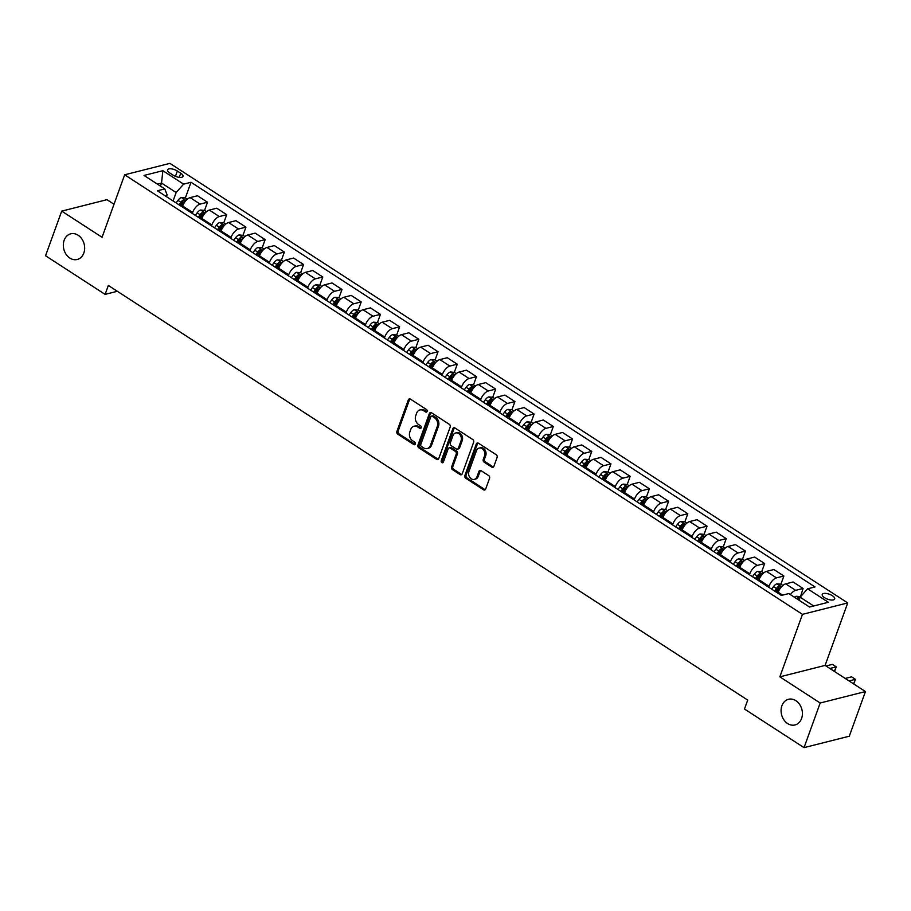 <?xml version="1.0" encoding="UTF-8"?>
<svg xmlns="http://www.w3.org/2000/svg" width="911" height="911" viewBox="0 0 911 911"><rect width="100%" height="100%" fill="white"/><g stroke="black" fill="none" stroke-linecap="round" stroke-linejoin="round"><path stroke-width="1.37" d="M427.1 411.43A1.423 1.127 -104.2 0 0 426.496 409.517L410.462 399.12A2.027 1.606 -104.2 0 0 408.322 399.895L396.9 431.438A2.027 1.606 -104.2 0 0 397.777 434.171L413.81 444.568A1.423 1.127 -104.2 0 0 414.699 442.108L412.615 440.765A6.491 5.147 -104.2 0 1 409.825 432.03L410.77 429.4A6.491 5.147 -104.2 0 1 414.004 426.234A6.491 5.147 -104.2 0 1 417.625 426.929L419.709 428.272A1.423 1.127 -104.2 0 0 420.597 425.813L418.513 424.469A6.491 5.147 -104.2 0 1 415.723 415.735L416.669 413.104A6.491 5.147 -104.2 0 1 419.903 409.939A6.491 5.147 -104.2 0 1 423.524 410.622L425.608 411.977A1.423 1.127 -104.2 0 0 427.1 411.43M781.911 705.74A13.232 10.488 -104.2 0 0 783.87 719.827A13.232 10.488 -104.2 0 0 794.996 724.951A13.232 10.488 -104.2 0 0 801.589 718.494A13.232 10.488 -104.2 0 0 799.619 704.408A13.232 10.488 -104.2 0 0 788.505 699.284A13.232 10.488 -104.2 0 0 781.911 705.74M64.157 240.265A13.232 10.488 -104.2 0 0 66.116 254.351A13.232 10.488 -104.2 0 0 77.241 259.476A13.232 10.488 -104.2 0 0 83.835 253.019A13.232 10.488 -104.2 0 0 81.865 238.933A13.232 10.488 -104.2 0 0 70.751 233.808A13.232 10.488 -104.2 0 0 64.157 240.265M832.369 595.714A6.616 2.619 19.9 0 0 826.14 593.448A6.616 2.619 19.9 0 0 822.234 594.462A6.616 2.619 19.9 0 0 824.546 597.696A6.616 2.619 19.9 0 0 830.775 599.973A6.616 2.619 19.9 0 0 834.681 598.96A6.616 2.619 19.9 0 0 832.369 595.714M491.758 467.092A2.027 1.606 -104.2 0 0 493.899 466.33L497.099 457.47A2.027 1.606 -104.2 0 0 496.233 454.748L478.423 443.201A2.027 1.606 -104.2 0 0 476.282 443.976L464.861 475.519A2.027 1.606 -104.2 0 0 465.737 478.241L483.536 489.788A2.027 1.606 -104.2 0 0 485.688 489.013L489.549 478.332A2.027 1.606 -104.2 0 0 488.683 475.599L481.065 470.657A2.027 1.606 -104.2 0 0 478.913 471.431L477 476.726A5.432 4.304 -104.2 0 1 474.289 479.38A5.432 4.304 -104.2 0 1 469.734 477.273A5.432 4.304 -104.2 0 1 468.926 471.499L476.442 450.729A5.432 4.304 -104.2 0 1 479.152 448.087A5.432 4.304 -104.2 0 1 483.707 450.182A5.432 4.304 -104.2 0 1 484.515 455.967L483.263 459.429A2.027 1.606 -104.2 0 0 484.14 462.162L491.758 467.092L492.976 466.785A2.027 1.606 -104.2 0 0 493.455 467.001M779.85 676.839L820.185 703.007L804.037 747.635L849.291 736.202L865.45 691.563L825.104 665.406L847.72 602.923L802.466 614.356L779.85 676.839L825.104 665.406M114.012 204.246L106.963 199.68L61.709 211.124L102.055 237.281L124.67 174.798L802.466 614.356M61.709 211.124L45.55 255.752L105.107 294.378L117.337 291.281M804.037 747.635L744.481 709.02L747.703 700.092L108.341 285.45L105.107 294.378M450.182 427.043A2.027 1.606 -104.2 0 0 449.305 424.321L431.507 412.774A2.027 1.606 -104.2 0 0 429.366 413.548L417.944 445.092A2.027 1.606 -104.2 0 0 418.821 447.825L436.62 459.36A2.027 1.606 -104.2 0 0 438.76 458.586L450.182 427.043M454.965 427.988L472.763 439.535A2.027 1.606 -104.2 0 1 473.64 442.256L462.23 473.8A2.027 1.606 -104.2 0 1 460.078 474.574L452.46 469.632A2.027 1.606 -104.2 0 1 451.594 466.91L456.217 454.111A2.027 1.606 -104.2 0 0 455.341 451.378L450.296 448.11A2.027 1.606 -104.2 0 0 448.144 448.884L443.327 462.196A1.423 1.127 -104.2 0 1 441.22 460.829L452.824 428.762A2.027 1.606 -104.2 0 1 454.965 427.988M169.765 172.965L173.147 175.151A6.411 2.539 19.9 0 0 179.194 177.349A6.411 2.539 19.9 0 0 182.974 176.381A6.411 2.539 19.9 0 0 180.731 173.238L177.349 171.04A6.411 2.539 19.9 0 0 171.314 168.842A6.411 2.539 19.9 0 0 167.533 169.822A6.411 2.539 19.9 0 0 169.765 172.965M847.72 602.923L169.924 163.365L124.67 174.798M166.417 196.639L167.089 194.806L164.777 188.907L157.375 190.775L781.376 595.452L788.778 593.573L809.526 607.033L828.361 602.273L807.613 588.813L815.015 586.946L191.014 182.268L183.612 184.147L176.142 192.517L173.079 200.955M164.777 188.907L144.029 175.447L162.864 170.687L183.612 184.147M820.185 703.007L865.45 691.563M160.438 186.095L161.532 183.054L157.375 184.102M176.142 192.517L161.532 183.054L162.864 170.687M813.694 605.986L800.143 597.195L799.038 600.235M800.45 596.842L803.081 588.46L793.094 581.981L785.692 583.86A8.267 3.838 123 0 0 778.21 592.23L777.869 593.175M782.879 585.443L780.921 584.179L783.87 576.003L776.468 577.87A8.267 3.838 123 0 0 768.986 586.251L768.645 587.196M783.87 576.003L773.883 569.523L766.481 571.402A8.267 3.838 123 0 0 759 579.772L758.658 580.717M763.669 572.985L761.71 571.721L764.659 563.545L757.257 565.412A8.267 3.838 123 0 0 749.776 573.793L749.434 574.739M764.659 563.545L754.672 557.065L747.271 558.933A8.267 3.838 123 0 0 739.789 567.314L739.447 568.259M742.488 559.263L745.449 551.087L738.047 552.954A8.267 3.838 123 0 0 730.565 561.335L730.223 562.281M745.449 551.087L735.45 544.607L728.06 546.475A8.267 3.838 123 0 0 720.578 554.856L720.237 555.801M725.247 548.069L723.288 546.805L726.238 538.629L718.836 540.496A8.267 3.838 123 0 0 711.354 548.877L711.013 549.823M726.238 538.629L716.24 532.149L708.838 534.017A8.267 3.838 123 0 0 701.368 542.398L701.026 543.343M706.025 535.611L704.078 534.347L707.027 526.171L699.625 528.038A8.267 3.838 123 0 0 692.144 536.42L691.802 537.353M707.027 526.171L697.029 519.691L689.627 521.559A8.267 3.838 123 0 0 682.157 529.94L681.815 530.874M686.814 523.153L684.867 521.889L687.805 513.713L680.415 515.58A8.267 3.838 123 0 0 672.933 523.962L672.591 524.895M687.805 513.713L677.818 507.233L670.416 509.101A8.267 3.838 123 0 0 662.946 517.482L662.604 518.416M667.604 510.695L665.656 509.42L668.594 501.255L661.192 503.123A8.267 3.838 123 0 0 653.722 511.492L653.381 512.438M668.594 501.255L658.607 494.775L651.206 496.643A8.267 3.838 123 0 0 643.724 505.024L643.394 505.958M648.393 498.237L646.434 496.962L649.384 488.786L641.982 490.665A8.267 3.838 123 0 0 634.511 499.034L634.17 499.98M649.384 488.786L639.397 482.306L631.995 484.185A8.267 3.838 123 0 0 624.513 492.555L624.172 493.5M629.182 485.779L627.223 484.504L630.173 476.328L622.771 478.207A8.267 3.838 123 0 0 615.301 486.576L614.959 487.522M630.173 476.328L620.186 469.848L612.784 471.727A8.267 3.838 123 0 0 605.303 480.097L604.961 481.042M608.001 472.046L610.962 463.87L603.56 465.737A8.267 3.838 123 0 0 596.079 474.119L595.748 475.064M610.962 463.87L600.975 457.39L593.573 459.269A8.267 3.838 123 0 0 586.092 467.639L585.75 468.584M590.761 460.852L588.802 459.588L591.751 451.412L584.35 453.279A8.267 3.838 123 0 0 576.868 461.661L576.526 462.606M591.751 451.412L581.765 444.932L574.363 446.8A8.267 3.838 123 0 0 566.881 455.181L566.54 456.126M571.55 448.394L569.591 447.13L572.541 438.954L565.139 440.822A8.267 3.838 123 0 0 557.657 449.203L557.316 450.148M572.541 438.954L562.554 432.474L555.152 434.342A8.267 3.838 123 0 0 547.67 442.723L547.329 443.668M552.339 435.936L550.381 434.672L553.33 426.496L545.928 428.364A8.267 3.838 123 0 0 538.447 436.745L538.105 437.69M553.33 426.496L543.332 420.017L535.941 421.884A8.267 3.838 123 0 0 528.46 430.265L528.118 431.21M533.129 423.478L531.17 422.214L534.119 414.038L526.717 415.906A8.267 3.838 123 0 0 519.236 424.287L518.894 425.221M534.119 414.038L524.121 407.559L516.719 409.426A8.267 3.838 123 0 0 509.249 417.807L508.907 418.741M511.948 409.745L514.909 401.58L507.507 403.448A8.267 3.838 123 0 0 500.025 411.829L499.683 412.763M514.909 401.58L504.91 395.101L497.508 396.968A8.267 3.838 123 0 0 490.038 405.349L489.697 406.283M494.696 398.562L492.749 397.287L495.686 389.122L488.296 390.99A8.267 3.838 123 0 0 480.814 399.371L480.473 400.305M495.686 389.122L485.7 382.643L478.298 384.51A8.267 3.838 123 0 0 470.828 392.892L470.486 393.825M473.515 384.829L476.476 376.653L469.074 378.532A8.267 3.838 123 0 0 461.604 386.902L461.262 387.847M476.476 376.653L466.489 370.173L459.087 372.052A8.267 3.838 123 0 0 451.605 380.422L451.275 381.367M456.274 373.647L454.316 372.371L457.265 364.195L449.863 366.074A8.267 3.838 123 0 0 442.393 374.444L442.051 375.389M457.265 364.195L447.278 357.716L439.876 359.594A8.267 3.838 123 0 0 432.395 367.964L432.053 368.909M437.064 361.177L435.105 359.913L438.054 351.737L430.652 353.605A8.267 3.838 123 0 0 423.182 361.986L422.841 362.931M438.054 351.737L428.068 345.258L420.666 347.137A8.267 3.838 123 0 0 413.184 355.506L412.842 356.452M417.853 348.719L415.894 347.455L418.844 339.279L411.442 341.147A8.267 3.838 123 0 0 403.96 349.528L403.63 350.473M418.844 339.279L408.857 332.8L401.455 334.667A8.267 3.838 123 0 0 393.973 343.048L393.632 343.994M398.642 336.261L396.684 334.997L399.633 326.821L392.231 328.689A8.267 3.838 123 0 0 384.749 337.07L384.408 338.015M399.633 326.821L389.646 320.342L382.244 322.209A8.267 3.838 123 0 0 374.763 330.591L374.421 331.536M377.461 322.54L380.422 314.363L373.02 316.231A8.267 3.838 123 0 0 365.539 324.612L365.197 325.557M380.422 314.363L370.435 307.884L363.034 309.751A8.267 3.838 123 0 0 355.552 318.133L355.21 319.078M360.221 311.346L358.262 310.082L361.211 301.905L353.81 303.773A8.267 3.838 123 0 0 346.328 312.154L345.986 313.088M361.211 301.905L351.213 295.426L343.823 297.293A8.267 3.838 123 0 0 336.341 305.675L336 306.62M341.01 298.888L339.051 297.624L342.001 289.447L334.599 291.315A8.267 3.838 123 0 0 327.117 299.696L326.776 300.63M342.001 289.447L332.003 282.968L324.601 284.836A8.267 3.838 123 0 0 317.13 293.217L316.789 294.151M321.788 286.43L319.841 285.154L322.79 276.99L315.388 278.857A8.267 3.838 123 0 0 307.907 287.238L307.565 288.172M322.79 276.99L312.792 270.51L305.39 272.378A8.267 3.838 123 0 0 297.92 280.759L297.578 281.693M302.577 273.972L300.63 272.696L303.568 264.52L296.177 266.399A8.267 3.838 123 0 0 288.696 274.769L288.354 275.714M303.568 264.52L293.581 258.052L286.179 259.92A8.267 3.838 123 0 0 278.709 268.289L278.367 269.235M281.397 260.239L284.357 252.062L276.955 253.941A8.267 3.838 123 0 0 269.485 262.311L269.144 263.256M284.357 252.062L274.37 245.583L266.969 247.462A8.267 3.838 123 0 0 259.487 255.832L259.157 256.777M264.156 249.045L262.197 247.781L265.147 239.604L257.745 241.483A8.267 3.838 123 0 0 250.274 249.853L249.933 250.798M265.147 239.604L255.16 233.125L247.758 235.004A8.267 3.838 123 0 0 240.276 243.374L239.935 244.319M242.975 235.323L245.936 227.146L238.534 229.014A8.267 3.838 123 0 0 231.064 237.395L230.722 238.34M245.936 227.146L235.949 220.667L228.547 222.535A8.267 3.838 123 0 0 221.066 230.916L220.724 231.861M225.734 224.129L223.776 222.865L226.725 214.689L219.323 216.556A8.267 3.838 123 0 0 211.842 224.937L211.511 225.882M226.725 214.689L216.738 208.209L209.336 210.077A8.267 3.838 123 0 0 201.855 218.458L201.513 219.403M206.524 211.671L204.565 210.407L207.514 202.231L200.113 204.098A8.267 3.838 123 0 0 192.631 212.479L192.289 213.425M207.514 202.231L197.528 195.751L190.126 197.619A8.267 3.838 123 0 0 182.644 206L182.302 206.945M187.313 199.213L185.354 197.949L191.014 182.268M803.081 588.46L795.679 590.339A8.267 3.838 123 0 0 790.395 594.632M800.143 597.195L807.613 588.813M426.952 411.738A1.423 1.127 -104.2 0 1 426.826 411.658L424.754 410.314A6.491 5.147 -104.2 0 0 421.133 409.631L419.903 409.939M414.004 426.234L415.234 425.927A6.491 5.147 -104.2 0 1 418.855 426.61L420.928 427.965A1.423 1.127 -104.2 0 0 421.053 428.033M409.984 398.916A2.027 1.606 -104.2 0 0 409.54 399.587L398.13 431.131A2.027 1.606 -104.2 0 0 398.995 433.864L415.029 444.261A1.423 1.127 -104.2 0 0 415.154 444.329M431.028 412.558A2.027 1.606 -104.2 0 0 430.584 413.241L419.174 444.784A2.027 1.606 -104.2 0 0 420.039 447.506L437.849 459.053A2.027 1.606 -104.2 0 0 438.328 459.269M432.281 416.304A1.423 1.127 -104.2 0 0 430.778 416.839L420.757 444.534A1.423 1.127 -104.2 0 0 421.372 446.447L423.558 447.859A6.491 5.147 -104.2 0 0 427.179 448.554A6.491 5.147 -104.2 0 0 430.413 445.388L437.269 426.462A6.491 5.147 -104.2 0 0 434.467 417.716L432.281 416.304L433.499 415.997A1.423 1.127 -104.2 0 0 432.714 415.837L431.484 416.156M427.179 448.554L428.398 448.246A6.491 5.147 -104.2 0 0 431.632 445.08L430.413 445.388M433.499 415.997L435.686 417.409A6.491 5.147 -104.2 0 1 438.487 426.154L431.632 445.08M449.157 447.893L450.387 447.586A2.027 1.606 -104.2 0 1 451.514 447.802L456.57 451.07A2.027 1.606 -104.2 0 1 457.447 453.803L452.813 466.591A2.027 1.606 -104.2 0 0 453.689 469.324L461.308 474.267A2.027 1.606 -104.2 0 0 461.786 474.483M454.487 427.771A2.027 1.606 -104.2 0 0 454.042 428.455L442.439 460.522A1.423 1.127 -104.2 0 0 443.167 462.503M461.023 440.844A5.432 4.304 -104.2 0 0 460.214 435.059A5.432 4.304 -104.2 0 0 455.659 432.964A5.432 4.304 -104.2 0 0 452.949 435.606L450.307 442.917A2.027 1.606 -104.2 0 0 451.184 445.65L456.229 448.929A2.027 1.606 -104.2 0 0 458.381 448.155L461.023 440.844L462.253 440.525A5.432 4.304 -104.2 0 0 461.444 434.752A5.432 4.304 -104.2 0 0 456.878 432.645L455.659 432.964M457.368 449.146L458.586 448.838A2.027 1.606 -104.2 0 0 459.599 447.848L458.381 448.155M462.253 440.525L459.599 447.848M479.152 448.087L480.37 447.779A5.432 4.304 -104.2 0 1 484.937 449.875A5.432 4.304 -104.2 0 1 485.734 455.659L484.481 459.121A2.027 1.606 -104.2 0 0 485.358 461.843L492.976 466.785M474.289 479.38L475.519 479.072A5.432 4.304 -104.2 0 0 478.218 476.419L477 476.726M480.575 470.44A2.027 1.606 -104.2 0 0 480.143 471.124L478.218 476.419M477.945 442.985A2.027 1.606 -104.2 0 0 477.501 443.668L466.09 475.212A2.027 1.606 -104.2 0 0 466.967 477.933L484.766 489.48A2.027 1.606 -104.2 0 0 485.244 489.697M185.354 197.949L181.369 197.573A5.477 2.539 123 0 0 177.952 200.374L176.096 202.914M180.856 206L182.712 203.46A5.477 2.539 -57 0 1 185.138 201.115L183.293 199.919A5.477 2.539 123 0 0 180.868 202.265L179.011 204.804M180.071 205.487L181.733 203.199A2.79 1.298 -57 0 1 182.359 202.481L183.293 199.919M204.565 210.407L200.579 210.031A5.477 2.539 123 0 0 197.163 212.832L195.307 215.372M200.078 218.469L201.923 215.918A5.477 2.539 -57 0 1 204.349 213.573L202.504 212.377A5.477 2.539 123 0 0 200.078 214.723L198.234 217.274M199.281 217.957L200.955 215.668A2.79 1.298 -57 0 1 201.582 214.939L202.504 212.377M223.776 222.865L219.79 222.489A5.477 2.539 123 0 0 216.374 225.29L214.518 227.83M219.289 230.927L221.134 228.376A5.477 2.539 -57 0 1 223.559 226.03L221.715 224.835A5.477 2.539 123 0 0 219.289 227.181L217.444 229.731M218.492 230.415L220.166 228.126A2.79 1.298 -57 0 1 220.792 227.397L221.715 224.835M244.945 236.587L242.986 235.323L239.012 234.947A5.477 2.539 123 0 0 235.585 237.748L233.728 240.288M238.5 243.385L240.345 240.834A5.477 2.539 -57 0 1 242.77 238.488L240.925 237.293A5.477 2.539 123 0 0 238.5 239.639L236.655 242.189M237.703 242.873L239.377 240.584A2.79 1.298 -57 0 1 240.003 239.855L240.925 237.293M262.197 247.781L258.223 247.405A5.477 2.539 123 0 0 254.795 250.206L252.939 252.757M257.711 255.843L259.567 253.304A5.477 2.539 -57 0 1 261.981 250.946L260.147 249.751A5.477 2.539 123 0 0 257.722 252.108L255.866 254.647M256.913 255.331L258.587 253.042A2.79 1.298 -57 0 1 259.214 252.324L260.147 249.751M283.367 261.514L281.419 260.239L277.434 259.863A5.477 2.539 123 0 0 274.006 262.664L272.161 265.215M276.921 268.301L278.777 265.761A5.477 2.539 -57 0 1 281.203 263.404L279.358 262.209A5.477 2.539 123 0 0 276.933 264.566L275.076 267.105M276.124 267.788L277.798 265.5A2.79 1.298 -57 0 1 278.424 264.782L279.358 262.209M300.63 272.696L296.644 272.321A5.477 2.539 123 0 0 293.217 275.122L291.372 277.673M296.132 280.759L297.988 278.219A5.477 2.539 -57 0 1 300.414 275.862L298.569 274.666A5.477 2.539 123 0 0 296.143 277.024L294.287 279.563M295.346 280.246L297.009 277.957A2.79 1.298 -57 0 1 297.635 277.24L298.569 274.666M319.841 285.154L315.855 284.779A5.477 2.539 123 0 0 312.427 287.591L310.583 290.131M315.343 293.217L317.199 290.677A5.477 2.539 -57 0 1 319.624 288.32L317.78 287.124A5.477 2.539 123 0 0 315.354 289.482L313.498 292.021M314.557 292.704L316.219 290.415A2.79 1.298 -57 0 1 316.846 289.698L317.78 287.124M339.051 297.624L335.066 297.237A5.477 2.539 123 0 0 331.65 300.049L329.793 302.589M334.553 305.675L336.41 303.135A5.477 2.539 -57 0 1 338.835 300.778L336.99 299.582A5.477 2.539 123 0 0 334.565 301.94L332.709 304.479M333.768 305.162L335.43 302.873A2.79 1.298 -57 0 1 336.057 302.156L336.99 299.582M358.262 310.082L354.277 309.706A5.477 2.539 123 0 0 350.86 312.507L349.004 315.047M353.764 318.133L355.62 315.593A5.477 2.539 -57 0 1 358.046 313.247L356.201 312.04A5.477 2.539 123 0 0 353.775 314.397L351.919 316.937M352.978 317.62L354.641 315.331A2.79 1.298 -57 0 1 355.267 314.614L356.201 312.04M379.431 323.804L377.473 322.54L373.487 322.164A5.477 2.539 123 0 0 370.071 324.965L368.215 327.505M372.975 330.602L374.831 328.051A5.477 2.539 -57 0 1 377.256 325.705L375.412 324.51A5.477 2.539 123 0 0 372.986 326.855L371.13 329.406M372.189 330.089L373.852 327.789A2.79 1.298 -57 0 1 374.478 327.072L375.412 324.51M396.684 334.997L392.698 334.622A5.477 2.539 123 0 0 389.282 337.423L387.426 339.962M392.197 343.06L394.042 340.509A5.477 2.539 -57 0 1 396.467 338.163L394.622 336.968A5.477 2.539 123 0 0 392.197 339.313L390.352 341.864M391.4 342.547L393.074 340.258A2.79 1.298 -57 0 1 393.7 339.53L394.622 336.968M415.894 347.455L411.909 347.08A5.477 2.539 123 0 0 408.492 349.881L406.636 352.42M411.408 355.518L413.252 352.967A5.477 2.539 -57 0 1 415.678 350.621L413.833 349.425A5.477 2.539 123 0 0 411.408 351.771L409.563 354.322M410.61 355.005L412.284 352.716A2.79 1.298 -57 0 1 412.911 351.988L413.833 349.425M435.105 359.913L431.131 359.538A5.477 2.539 123 0 0 427.703 362.339L425.847 364.89M430.618 367.976L432.463 365.436A5.477 2.539 -57 0 1 434.889 363.079L433.044 361.883A5.477 2.539 123 0 0 430.618 364.241L428.774 366.78M429.821 367.463L431.495 365.174A2.79 1.298 -57 0 1 432.121 364.457L433.044 361.883M454.316 372.371L450.341 371.995A5.477 2.539 123 0 0 446.914 374.797L445.058 377.348M449.829 380.434L451.685 377.894A5.477 2.539 -57 0 1 454.099 375.537L452.266 374.341A5.477 2.539 123 0 0 449.84 376.698L447.984 379.238M449.032 379.921L450.706 377.632A2.79 1.298 -57 0 1 451.332 376.915L452.266 374.341M475.485 386.105L473.538 384.829L469.552 384.453A5.477 2.539 123 0 0 466.125 387.255L464.28 389.806M469.04 392.892L470.896 390.352A5.477 2.539 -57 0 1 473.321 387.995L471.477 386.799A5.477 2.539 123 0 0 469.051 389.156L467.195 391.696M468.243 392.379L469.917 390.09A2.79 1.298 -57 0 1 470.543 389.373L471.477 386.799M492.749 397.287L488.763 396.911A5.477 2.539 123 0 0 485.335 399.724L483.49 402.263M488.25 405.349L490.107 402.81A5.477 2.539 -57 0 1 492.532 400.453L490.687 399.257A5.477 2.539 123 0 0 488.262 401.614L486.406 404.154M487.465 404.837L489.127 402.548A2.79 1.298 -57 0 1 489.754 401.831L490.687 399.257M513.906 411.02L511.959 409.756L507.974 409.369A5.477 2.539 123 0 0 504.546 412.182L502.701 414.721M507.461 417.807L509.317 415.268A5.477 2.539 -57 0 1 511.743 412.911L509.898 411.715A5.477 2.539 123 0 0 507.473 414.072L505.616 416.612M506.675 417.295L508.338 415.006A2.79 1.298 -57 0 1 508.964 414.289L509.898 411.715M531.17 422.214L527.184 421.827A5.477 2.539 123 0 0 523.768 424.64L521.912 427.179M526.672 430.265L528.528 427.726A5.477 2.539 -57 0 1 530.954 425.38L529.109 424.173A5.477 2.539 123 0 0 526.683 426.53L524.827 429.07M525.886 429.753L527.549 427.464A2.79 1.298 -57 0 1 528.175 426.747L529.109 424.173M550.381 434.672L546.395 434.296A5.477 2.539 123 0 0 542.979 437.098L541.123 439.637M545.883 442.735L547.739 440.184A5.477 2.539 -57 0 1 550.164 437.838L548.32 436.642A5.477 2.539 123 0 0 545.894 438.988L544.038 441.528M545.097 442.211L546.759 439.922A2.79 1.298 -57 0 1 547.386 439.204L548.32 436.642M569.591 447.13L565.606 446.754A5.477 2.539 123 0 0 562.189 449.556L560.333 452.095M565.093 455.193L566.949 452.642A5.477 2.539 -57 0 1 569.375 450.296L567.53 449.1A5.477 2.539 123 0 0 565.105 451.446L563.249 453.997M564.308 454.68L565.97 452.391A2.79 1.298 -57 0 1 566.596 451.662L567.53 449.1M588.802 459.588L584.816 459.212A5.477 2.539 123 0 0 581.4 462.014L579.544 464.553M584.315 467.65L586.16 465.1A5.477 2.539 -57 0 1 588.586 462.754L586.741 461.558A5.477 2.539 123 0 0 584.315 463.904L582.471 466.455M583.518 467.138L585.192 464.849A2.79 1.298 -57 0 1 585.819 464.12L586.741 461.558M609.971 473.31L608.013 472.046L604.027 471.67A5.477 2.539 123 0 0 600.611 474.472L598.755 477.022M603.526 480.108L605.371 477.569A5.477 2.539 -57 0 1 607.796 475.212L605.952 474.016A5.477 2.539 123 0 0 603.526 476.373L601.681 478.913M602.729 479.596L604.403 477.307A2.79 1.298 -57 0 1 605.029 476.578L605.952 474.016M627.223 484.504L623.249 484.128A5.477 2.539 123 0 0 619.822 486.93L617.965 489.48M622.737 492.566L624.582 490.027A5.477 2.539 -57 0 1 627.007 487.67L625.162 486.474A5.477 2.539 123 0 0 622.737 488.831L620.892 491.371M621.94 492.054L623.614 489.765A2.79 1.298 -57 0 1 624.24 489.048L625.162 486.474M646.434 496.962L642.46 496.586A5.477 2.539 123 0 0 639.032 499.387L637.176 501.938M641.948 505.024L643.804 502.485A5.477 2.539 -57 0 1 646.218 500.128L644.384 498.932A5.477 2.539 123 0 0 641.959 501.289L640.103 503.829M641.15 504.512L642.824 502.223A2.79 1.298 -57 0 1 643.451 501.505L644.384 498.932M665.656 509.42L661.671 509.044A5.477 2.539 123 0 0 658.243 511.857L656.398 514.396M661.158 517.482L663.014 514.943A5.477 2.539 -57 0 1 665.44 512.586L663.595 511.39A5.477 2.539 123 0 0 661.17 513.747L659.313 516.286M660.361 516.97L662.035 514.681A2.79 1.298 -57 0 1 662.661 513.963L663.595 511.39M684.867 521.889L680.881 521.502A5.477 2.539 123 0 0 677.454 524.315L675.609 526.854M680.369 529.94L682.225 527.401A5.477 2.539 -57 0 1 684.651 525.043L682.806 523.848A5.477 2.539 123 0 0 680.38 526.205L678.524 528.744M679.583 529.428L681.246 527.139A2.79 1.298 -57 0 1 681.872 526.421L682.806 523.848M704.078 534.347L700.092 533.96A5.477 2.539 123 0 0 696.664 536.773L694.82 539.312M699.58 542.398L701.436 539.859A5.477 2.539 -57 0 1 703.861 537.501L702.017 536.306A5.477 2.539 123 0 0 699.591 538.663L697.735 541.202M698.794 541.886L700.457 539.597A2.79 1.298 -57 0 1 701.083 538.879L702.017 536.306M723.288 546.805L719.303 546.429A5.477 2.539 123 0 0 715.887 549.231L714.03 551.77M718.79 554.867L720.647 552.317A5.477 2.539 -57 0 1 723.072 549.971L721.227 548.775A5.477 2.539 123 0 0 718.802 551.121L716.946 553.66M718.005 554.343L719.667 552.055A2.79 1.298 -57 0 1 720.294 551.337L721.227 548.775M744.458 560.527L742.499 559.263L738.514 558.887A5.477 2.539 123 0 0 735.097 561.688L733.241 564.228M738.001 567.325L739.857 564.774A5.477 2.539 -57 0 1 742.283 562.429L740.438 561.233A5.477 2.539 123 0 0 738.012 563.579L736.156 566.13M737.215 566.813L738.878 564.524A2.79 1.298 -57 0 1 739.504 563.795L740.438 561.233M761.71 571.721L757.724 571.345A5.477 2.539 123 0 0 754.308 574.146L752.452 576.686M757.212 579.783L759.068 577.232A5.477 2.539 -57 0 1 761.494 574.887L759.649 573.691A5.477 2.539 123 0 0 757.223 576.037L755.367 578.587M756.426 579.271L758.089 576.982A2.79 1.298 -57 0 1 758.715 576.253L759.649 573.691M780.921 584.179L776.935 583.803A5.477 2.539 123 0 0 773.519 586.604L771.663 589.144M776.434 592.241L778.279 589.702A5.477 2.539 -57 0 1 780.704 587.344L778.859 586.149A5.477 2.539 123 0 0 776.434 588.495L774.589 591.045M775.637 591.729L777.311 589.44A2.79 1.298 -57 0 1 777.937 588.711L778.859 586.149M829.841 668.48L836.23 666.863L832.381 664.37L826.004 665.987M834.613 671.327L836.23 666.863L834.339 671.396M800.131 596.637L796.146 596.261A5.477 2.539 123 0 0 794.426 597.24M799.596 598.698L798.07 598.607A5.477 2.539 123 0 0 797.341 599.131M849.052 680.938L855.44 679.321L851.591 676.827L845.214 678.444M853.823 683.785L855.44 679.321L853.55 683.854M782.663 595.122L778.21 592.23M768.986 586.251L759 579.772M749.776 573.793L739.789 567.314M730.565 561.335L720.578 554.856M711.354 548.877L701.368 542.398M692.144 536.42L682.157 529.94M672.933 523.962L662.946 517.482M653.722 511.492L643.724 505.024M634.511 499.034L624.513 492.555M615.301 486.576L605.303 480.097M596.079 474.119L586.092 467.639M576.868 461.661L566.881 455.181M557.657 449.203L547.67 442.723M538.447 436.745L528.46 430.265M519.236 424.287L509.249 417.807M500.025 411.829L490.038 405.349M480.814 399.371L470.828 392.892M461.604 386.902L451.605 380.422M442.393 374.444L432.395 367.964M423.182 361.986L413.184 355.506M403.96 349.528L393.973 343.048M384.749 337.07L374.763 330.591M365.539 324.612L355.552 318.133M346.328 312.154L336.341 305.675M327.117 299.696L317.13 293.217M307.907 287.238L297.92 280.759M288.696 274.769L278.709 268.289M269.485 262.311L259.487 255.832M250.274 249.853L240.276 243.374M231.064 237.395L221.066 230.916M211.842 224.937L201.855 218.458M192.631 212.479L182.644 206M200.113 204.098L190.126 197.619M219.323 216.556L209.336 210.077M238.534 229.014L228.547 222.535M257.745 241.483L247.758 235.004M276.955 253.941L266.969 247.462M296.177 266.399L286.179 259.92M315.388 278.857L305.39 272.378M334.599 291.315L324.601 284.836M353.81 303.773L343.823 297.293M373.02 316.231L363.034 309.751M392.231 328.689L382.244 322.209M411.442 341.147L401.455 334.667M430.652 353.605L420.666 347.137M449.863 366.074L439.876 359.594M469.074 378.532L459.087 372.052M488.296 390.99L478.298 384.51M507.507 403.448L497.508 396.968M526.717 415.906L516.719 409.426M545.928 428.364L535.941 421.884M565.139 440.822L555.152 434.342M584.35 453.279L574.363 446.8M603.56 465.737L593.573 459.269M622.771 478.207L612.784 471.727M641.982 490.665L631.995 484.185M661.192 503.123L651.206 496.643M680.415 515.58L670.416 509.101M699.625 528.038L689.627 521.559M718.836 540.496L708.838 534.017M738.047 552.954L728.06 546.475M757.257 565.412L747.271 558.933M776.468 577.87L766.481 571.402M795.679 590.339L785.692 583.86M175.436 176.335L177.349 171.04M179.239 177.36L180.731 173.238M424.754 410.314L423.524 410.622M420.928 427.965L419.709 428.272M418.855 426.61L417.625 426.929M415.029 444.261L413.81 444.568M398.995 433.864L397.777 434.171M398.13 431.131L396.9 431.438M409.54 399.587L408.322 399.895M426.826 411.658L425.608 411.977M437.849 459.053L436.62 459.36M420.039 447.506L418.821 447.825M419.174 444.784L417.944 445.092M430.584 413.241L429.366 413.548M438.487 426.154L437.269 426.462M435.686 417.409L434.467 417.716M461.308 474.267L460.078 474.574M453.689 469.324L452.46 469.632M452.813 466.591L451.594 466.91M457.447 453.803L456.217 454.111M456.57 451.07L455.341 451.378M451.514 447.802L450.296 448.11M442.439 460.522L441.22 460.829M454.042 428.455L452.824 428.762M485.358 461.843L484.14 462.162M484.481 459.121L483.263 459.429M485.734 455.659L484.515 455.967M480.143 471.124L478.913 471.431M484.766 489.48L483.536 489.788M466.967 477.933L465.737 478.241M466.09 475.212L464.861 475.519M477.501 443.668L476.282 443.976M185.981 200.5L181.471 197.573M180.868 202.265L177.952 200.374M183.544 203.996L182.712 203.46M205.191 212.958L200.682 210.031M200.078 214.723L197.163 212.832M202.754 216.454L201.923 215.918M224.402 225.416L219.893 222.489M219.289 227.181L216.374 225.29M221.965 228.912L221.134 228.376M243.613 237.885L239.103 234.958M238.5 239.639L235.585 237.748M241.176 241.369L240.345 240.834M262.835 250.343L258.314 247.416M257.722 252.108L254.795 250.206M260.387 253.839L259.567 253.304M282.046 262.801L277.536 259.874M276.933 264.566L274.006 262.664M279.597 266.297L278.777 265.761M301.256 275.259L296.747 272.332M296.143 277.024L293.217 275.122M298.808 278.755L297.988 278.219M320.467 287.717L315.958 284.79M315.354 289.482L312.427 287.591M318.019 291.213L317.199 290.677M339.678 300.175L335.168 297.248M334.565 301.94L331.65 300.049M337.229 303.67L336.41 303.135M358.888 312.632L354.379 309.706M353.775 314.397L350.86 312.507M356.44 316.128L355.62 315.593M378.099 325.09L373.59 322.164M372.986 326.855L370.071 324.965M375.662 328.586L374.831 328.051M397.31 337.548L392.8 334.622M392.197 339.313L389.282 337.423M394.873 341.044L394.042 340.509M416.521 350.018L412.011 347.091M411.408 351.771L408.492 349.881M414.084 353.502L413.252 352.967M435.731 362.476L431.222 359.549M430.618 364.241L427.703 362.339M433.294 365.971L432.463 365.436M454.953 374.933L450.433 372.007M449.84 376.698L446.914 374.797M452.505 378.429L451.685 377.894M474.164 387.391L469.655 384.465M469.051 389.156L466.125 387.255M471.716 390.887L470.896 390.352M493.375 399.849L488.865 396.923M488.262 401.614L485.335 399.724M490.927 403.345L490.107 402.81M512.586 412.307L508.076 409.381M507.473 414.072L504.546 412.182M510.137 415.803L509.317 415.268M531.796 424.765L527.287 421.839M526.683 426.53L523.768 424.64M529.348 428.261L528.528 427.726M551.007 437.223L546.498 434.296M545.894 438.988L542.979 437.098M548.559 440.719L547.739 440.184M570.218 449.681L565.708 446.754M565.105 451.446L562.189 449.556M567.781 453.177L566.949 452.642M589.428 462.139L584.919 459.224M584.315 463.904L581.4 462.014M586.991 465.635L586.16 465.1M608.639 474.608L604.13 471.682M603.526 476.373L600.611 474.472M606.202 478.104L605.371 477.569M627.85 487.066L623.34 484.14M622.737 488.831L619.822 486.93M625.413 490.562L624.582 490.027M647.072 499.524L642.551 496.597M641.959 501.289L639.032 499.387M644.624 503.02L643.804 502.485M666.283 511.982L661.773 509.055M661.17 513.747L658.243 511.857M663.834 515.478L663.014 514.943M685.493 524.44L680.984 521.513M680.38 526.205L677.454 524.315M683.045 527.936L682.225 527.401M704.704 536.898L700.195 533.971M699.591 538.663L696.664 536.773M702.256 540.394L701.436 539.859M723.915 549.356L719.405 546.429M718.802 551.121L715.887 549.231M721.466 552.852L720.647 552.317M743.125 561.814L738.616 558.887M738.012 563.579L735.097 561.688M740.677 565.31L739.857 564.774M762.336 574.272L757.827 571.356M757.223 576.037L754.308 574.146M759.899 577.768L759.068 577.232M781.547 586.741L777.037 583.814M776.434 588.495L773.519 586.604M779.11 590.237L778.279 589.702M799.676 598.493L796.248 596.272M797.785 599.415L798.07 598.607"/></g></svg>
